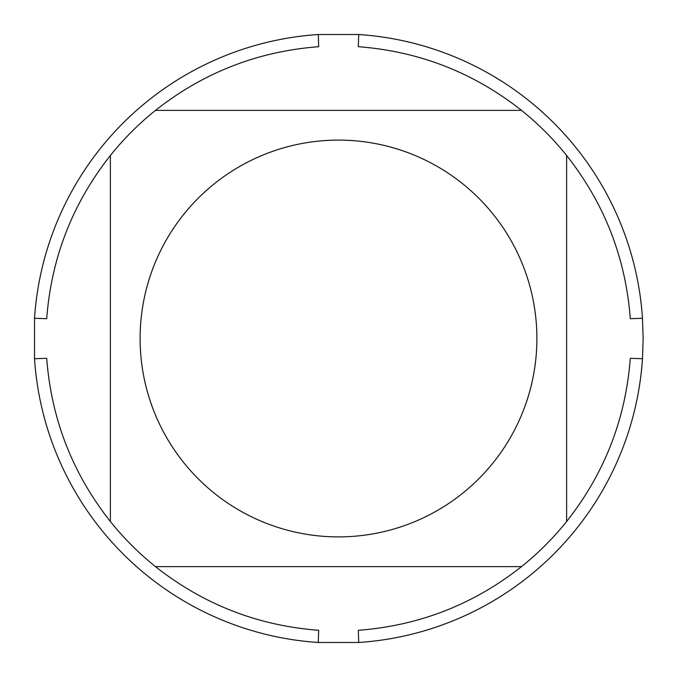 <?xml version="1.0" encoding="UTF-8"?>
<svg xmlns="http://www.w3.org/2000/svg" width="677" height="677" viewBox="0 0 677 677"><rect width="100%" height="100%" fill="white"/><g stroke="black" fill="none" stroke-linecap="round" stroke-linejoin="round"><path stroke-width="1.02" d="M643.15 338.5L642.481 358.717A304.65 304.65 0 0 1 358.717 642.481L318.283 642.481A304.65 304.65 0 0 1 34.519 358.717L34.519 318.283A304.65 304.65 0 0 1 318.283 34.519L358.717 34.519A304.65 304.65 0 0 1 642.481 318.283L643.15 338.5M183.755 462.653A198.395 198.395 0 0 0 536.895 338.5A198.395 198.395 0 0 0 272.704 151.335A198.395 198.395 0 0 0 183.755 462.653M110.376 521.518A292.464 292.464 0 0 0 155.482 566.624L521.518 566.624A292.464 292.464 0 0 0 566.624 521.518L566.624 155.482A292.464 292.464 0 0 0 521.518 110.376L155.482 110.376A292.464 292.464 0 0 0 110.376 155.482L110.376 521.518C72.566 473.587 51.342 419.181 46.705 358.311L34.519 358.717M358.717 642.481L358.311 630.295C419.181 625.658 473.587 604.434 521.518 566.624M566.624 521.518C604.434 473.587 625.658 419.181 630.295 358.311L642.481 358.717M642.481 318.283L630.295 318.689C625.658 257.819 604.434 203.413 566.624 155.482M521.518 110.376C473.587 72.566 419.181 51.342 358.311 46.705L358.717 34.519M318.283 34.519L318.689 46.705C257.819 51.342 203.413 72.566 155.482 110.376M110.376 155.482C72.566 203.413 51.342 257.819 46.705 318.689L34.519 318.283M155.482 566.624C203.413 604.434 257.819 625.658 318.689 630.295L318.283 642.481"/></g></svg>
